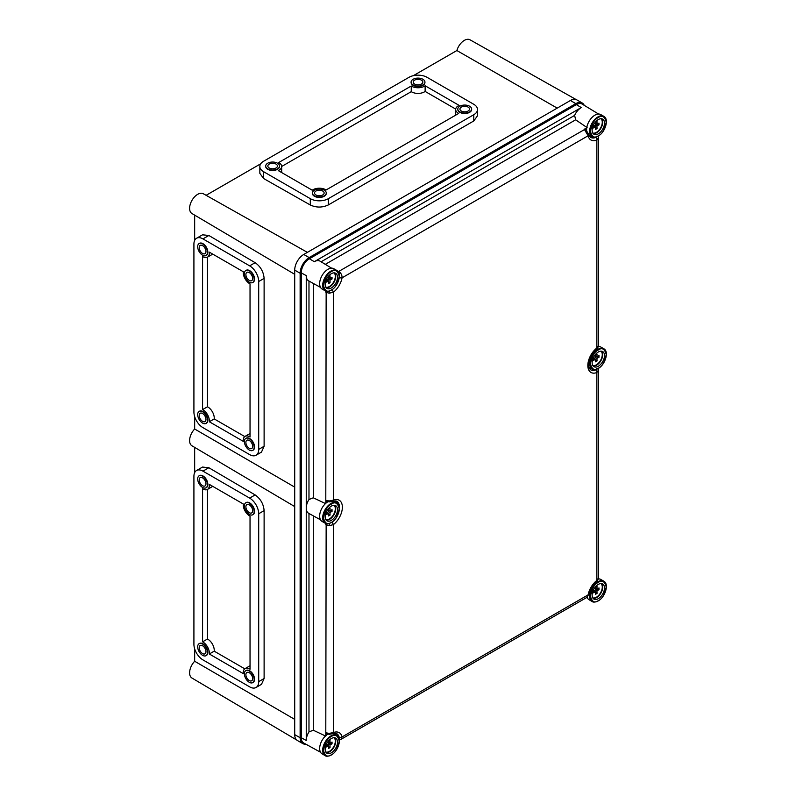 <?xml version="1.0" encoding="UTF-8"?>
<svg xmlns="http://www.w3.org/2000/svg" width="796" height="796" viewBox="0 0 796 796"><rect width="100%" height="100%" fill="white"/><g stroke="black" fill="none" stroke-linecap="round" stroke-linejoin="round"><path stroke-width="1.19" d="M202.572 653.586A4.796 2.766 60 0 1 199.448 649.367A4.796 2.766 60 0 1 200.174 645.526A4.796 2.766 60 0 1 202.572 645.765A4.796 2.766 60 0 1 205.706 649.984A4.796 2.766 60 0 1 204.97 653.824A4.796 2.766 60 0 1 202.572 653.586M202.572 644.024A6.925 4 60 0 1 207.099 650.123A6.925 4 60 0 1 206.035 655.675A6.925 4 60 0 1 202.572 655.327A6.925 4 60 0 1 198.055 649.228A6.925 4 60 0 1 199.109 643.675A6.925 4 60 0 1 202.572 644.024M206.224 655.556A6.925 4 -120 0 0 206.413 655.456A6.925 4 -120 0 0 207.477 649.904A6.925 4 -120 0 0 202.95 643.805A6.925 4 -120 0 0 199.488 643.457A6.925 4 -120 0 0 199.308 643.576M202.572 485.709A4.796 2.766 60 0 1 199.448 481.48A4.796 2.766 60 0 1 200.174 477.64A4.796 2.766 60 0 1 202.572 477.879A4.796 2.766 60 0 1 205.706 482.107A4.796 2.766 60 0 1 204.97 485.948A4.796 2.766 60 0 1 202.572 485.709M202.572 476.137A6.925 4 60 0 1 207.099 482.247A6.925 4 60 0 1 206.035 487.789A6.925 4 60 0 1 202.572 487.45A6.925 4 60 0 1 198.055 481.341A6.925 4 60 0 1 199.109 475.799A6.925 4 60 0 1 202.572 476.137M206.224 487.669A6.925 4 -120 0 0 206.413 487.57A6.925 4 -120 0 0 207.477 482.028A6.925 4 -120 0 0 202.95 475.918A6.925 4 -120 0 0 199.488 475.58A6.925 4 -120 0 0 199.308 475.7M249.277 512.674A4.796 2.766 60 0 1 246.143 508.445A4.796 2.766 60 0 1 246.879 504.604A4.796 2.766 60 0 1 249.277 504.843A4.796 2.766 60 0 1 252.412 509.072A4.796 2.766 60 0 1 251.675 512.913A4.796 2.766 60 0 1 249.277 512.674M249.277 503.102A6.925 4 60 0 1 253.805 509.211A6.925 4 60 0 1 252.74 514.753A6.925 4 60 0 1 249.277 514.415A6.925 4 60 0 1 244.76 508.306A6.925 4 60 0 1 245.815 502.764A6.925 4 60 0 1 249.277 503.102M252.929 514.634A6.925 4 -120 0 0 253.118 514.534A6.925 4 -120 0 0 254.183 508.992A6.925 4 -120 0 0 249.655 502.883A6.925 4 -120 0 0 246.193 502.545A6.925 4 -120 0 0 246.014 502.664M249.277 680.55A4.796 2.766 60 0 1 246.143 676.331A4.796 2.766 60 0 1 246.879 672.491A4.796 2.766 60 0 1 249.277 672.729A4.796 2.766 60 0 1 252.412 676.948A4.796 2.766 60 0 1 251.675 680.789A4.796 2.766 60 0 1 249.277 680.55M249.277 670.988A6.925 4 60 0 1 253.805 677.088A6.925 4 60 0 1 252.74 682.64A6.925 4 60 0 1 249.277 682.291A6.925 4 60 0 1 244.76 676.192A6.925 4 60 0 1 245.815 670.64A6.925 4 60 0 1 249.277 670.988M252.929 682.52A6.925 4 -120 0 0 253.118 682.421A6.925 4 -120 0 0 254.183 676.869A6.925 4 -120 0 0 249.655 670.769A6.925 4 -120 0 0 246.193 670.421A6.925 4 -120 0 0 246.014 670.54M243.297 503.997A9.054 5.224 -120 0 0 249.655 515.937A9.054 5.224 -120 0 0 250.034 516.136L250.034 669.257A9.054 5.224 -120 0 0 245.128 668.58A9.054 5.224 -120 0 0 243.297 673.625L209.308 653.994A9.054 5.224 -120 0 0 202.572 641.855L202.572 488.744A9.054 5.224 -120 0 0 202.95 488.973A9.054 5.224 -120 0 0 207.477 489.421A9.054 5.224 -120 0 0 209.308 484.376L243.297 503.997M202.572 245.626A4.796 2.766 -120 0 0 200.174 245.397A4.796 2.766 -120 0 0 199.448 249.238A4.796 2.766 -120 0 0 202.572 253.456A4.796 2.766 -120 0 0 204.97 253.695A4.796 2.766 -120 0 0 205.706 249.854A4.796 2.766 -120 0 0 202.572 245.626M202.572 255.198A6.925 4 -120 0 0 206.035 255.546A6.925 4 -120 0 0 207.099 249.994A6.925 4 -120 0 0 202.572 243.894A6.925 4 -120 0 0 199.109 243.546A6.925 4 -120 0 0 198.055 249.098A6.925 4 -120 0 0 202.572 255.198M206.224 255.426A6.925 4 -120 0 0 206.413 255.327A6.925 4 -120 0 0 207.477 249.775A6.925 4 -120 0 0 202.95 243.675A6.925 4 -120 0 0 199.488 243.327A6.925 4 -120 0 0 199.308 243.447M202.572 413.512A4.796 2.766 -120 0 0 200.174 413.273A4.796 2.766 -120 0 0 199.448 417.114A4.796 2.766 -120 0 0 202.572 421.343A4.796 2.766 -120 0 0 204.97 421.582A4.796 2.766 -120 0 0 205.706 417.731A4.796 2.766 -120 0 0 202.572 413.512M202.572 423.084A6.925 4 -120 0 0 206.035 423.422A6.925 4 -120 0 0 207.099 417.87A6.925 4 -120 0 0 202.572 411.771A6.925 4 -120 0 0 199.109 411.433A6.925 4 -120 0 0 198.055 416.975A6.925 4 -120 0 0 202.572 423.084M206.224 423.303A6.925 4 -120 0 0 206.413 423.203A6.925 4 -120 0 0 207.477 417.651A6.925 4 -120 0 0 202.95 411.552A6.925 4 -120 0 0 199.488 411.214A6.925 4 -120 0 0 199.308 411.333M249.277 440.477A4.796 2.766 -120 0 0 246.879 440.238A4.796 2.766 -120 0 0 246.143 444.078A4.796 2.766 -120 0 0 249.277 448.307A4.796 2.766 -120 0 0 251.675 448.546A4.796 2.766 -120 0 0 252.412 444.695A4.796 2.766 -120 0 0 249.277 440.477M249.277 450.048A6.925 4 -120 0 0 252.74 450.387A6.925 4 -120 0 0 253.805 444.835A6.925 4 -120 0 0 249.277 438.735A6.925 4 -120 0 0 245.815 438.397A6.925 4 -120 0 0 244.76 443.939A6.925 4 -120 0 0 249.277 450.048M252.929 450.267A6.925 4 -120 0 0 253.118 450.168A6.925 4 -120 0 0 254.183 444.616A6.925 4 -120 0 0 249.655 438.516A6.925 4 -120 0 0 246.193 438.178A6.925 4 -120 0 0 246.014 438.298M249.277 272.6A4.796 2.766 -120 0 0 246.879 272.361A4.796 2.766 -120 0 0 246.143 276.202A4.796 2.766 -120 0 0 249.277 280.421A4.796 2.766 -120 0 0 251.675 280.66A4.796 2.766 -120 0 0 252.412 276.819A4.796 2.766 -120 0 0 249.277 272.6M249.277 282.162A6.925 4 -120 0 0 252.74 282.51A6.925 4 -120 0 0 253.805 276.958A6.925 4 -120 0 0 249.277 270.859A6.925 4 -120 0 0 245.815 270.511A6.925 4 -120 0 0 244.76 276.063A6.925 4 -120 0 0 249.277 282.162M252.929 282.391A6.925 4 -120 0 0 253.118 282.291A6.925 4 -120 0 0 254.183 276.739A6.925 4 -120 0 0 249.655 270.64A6.925 4 -120 0 0 246.193 270.292A6.925 4 -120 0 0 246.014 270.411M202.95 256.72A9.054 5.224 60 0 1 202.572 256.491L202.572 409.612A9.054 5.224 60 0 1 209.308 421.751L243.297 441.372A9.054 5.224 60 0 1 245.128 436.327A9.054 5.224 60 0 1 250.034 437.014L250.034 283.893A9.054 5.224 60 0 1 249.655 283.684A9.054 5.224 60 0 1 243.297 271.754L209.308 252.133A9.054 5.224 60 0 1 207.477 257.168A9.054 5.224 60 0 1 202.95 256.72M421.412 80.147A4.796 2.766 0 0 0 416.189 79.54A4.796 2.766 0 0 0 413.224 82.097A4.796 2.766 0 0 0 414.626 84.058A4.796 2.766 0 0 0 419.85 84.655A4.796 2.766 0 0 0 422.815 82.097A4.796 2.766 0 0 0 421.412 80.147M413.124 84.923A6.925 4 0 0 0 420.666 85.799A6.925 4 0 0 0 424.945 82.097A6.925 4 0 0 0 422.915 79.272A6.925 4 0 0 0 415.373 78.406A6.925 4 0 0 0 411.094 82.097A6.925 4 0 0 0 413.124 84.923M411.104 82.316A6.925 4 0 0 0 411.094 82.535A6.925 4 0 0 0 413.124 85.361A6.925 4 0 0 0 420.666 86.227A6.925 4 0 0 0 424.945 82.535A6.925 4 0 0 0 424.935 82.316M276.023 164.085A4.796 2.766 0 0 0 270.799 163.478A4.796 2.766 0 0 0 267.834 166.036A4.796 2.766 0 0 0 269.247 167.996A4.796 2.766 0 0 0 274.471 168.593A4.796 2.766 0 0 0 277.426 166.036A4.796 2.766 0 0 0 276.023 164.085M267.735 168.871A6.925 4 0 0 0 275.287 169.737A6.925 4 0 0 0 279.555 166.036A6.925 4 0 0 0 277.525 163.21A6.925 4 0 0 0 269.983 162.344A6.925 4 0 0 0 265.705 166.036A6.925 4 0 0 0 267.735 168.871M265.715 166.255A6.925 4 0 0 0 265.705 166.473A6.925 4 0 0 0 267.735 169.299A6.925 4 0 0 0 275.287 170.165A6.925 4 0 0 0 279.555 166.473A6.925 4 0 0 0 279.545 166.255M322.728 191.05A4.796 2.766 0 0 0 317.505 190.443A4.796 2.766 0 0 0 314.539 193A4.796 2.766 0 0 0 315.952 194.96A4.796 2.766 0 0 0 321.176 195.557A4.796 2.766 0 0 0 324.131 193A4.796 2.766 0 0 0 322.728 191.05M314.44 195.836A6.925 4 0 0 0 321.992 196.702A6.925 4 0 0 0 326.26 193A6.925 4 0 0 0 324.231 190.174A6.925 4 0 0 0 316.689 189.309A6.925 4 0 0 0 312.41 193A6.925 4 0 0 0 314.44 195.836M312.42 193.219A6.925 4 0 0 0 312.41 193.438A6.925 4 0 0 0 314.44 196.264A6.925 4 0 0 0 321.992 197.129A6.925 4 0 0 0 326.26 193.438A6.925 4 0 0 0 326.251 193.219M468.118 107.112A4.796 2.766 0 0 0 462.894 106.505A4.796 2.766 0 0 0 459.929 109.062A4.796 2.766 0 0 0 461.332 111.022A4.796 2.766 0 0 0 466.555 111.619A4.796 2.766 0 0 0 469.521 109.062A4.796 2.766 0 0 0 468.118 107.112M459.829 111.898A6.925 4 0 0 0 467.371 112.763A6.925 4 0 0 0 471.65 109.062A6.925 4 0 0 0 469.62 106.236A6.925 4 0 0 0 462.078 105.371A6.925 4 0 0 0 457.8 109.062A6.925 4 0 0 0 459.829 111.898M457.809 109.281A6.925 4 0 0 0 457.8 109.5A6.925 4 0 0 0 459.829 112.326A6.925 4 0 0 0 467.371 113.191A6.925 4 0 0 0 471.65 109.5A6.925 4 0 0 0 471.64 109.281M455.7 109.072L425.134 91.431A9.054 5.224 180 0 1 411.622 91.888A9.054 5.224 180 0 1 411.253 91.659L411.253 86.008L278.65 162.563A9.054 5.224 180 0 1 281.685 166.473A9.054 5.224 180 0 1 278.242 170.583L312.221 190.204A9.054 5.224 180 0 1 326.101 189.965L458.705 113.41A9.054 5.224 180 0 1 458.327 113.201A9.054 5.224 180 0 1 455.67 109.5A9.054 5.224 180 0 1 459.123 105.39L425.134 85.769A9.054 5.224 180 0 1 411.622 86.237A9.054 5.224 180 0 1 411.253 86.008M455.67 115.161A9.054 5.224 180 0 1 455.67 115.151L455.67 109.5M294.709 719.375L194.662 661.257A11.413 6.587 120 0 0 191.936 678.023L296.699 740.001M307.385 252.352L203.348 193.756A11.413 6.587 120 0 0 197.677 194.343A11.413 6.587 120 0 0 190.234 204.363A11.413 6.587 120 0 0 191.936 213.517L294.709 274.322M249.655 498.107A12.786 7.383 60 0 1 258.7 513.758L258.7 681.645A12.786 7.383 60 0 1 256.053 687.495A12.786 7.383 60 0 1 249.655 686.858L202.95 659.894A12.786 7.383 60 0 1 193.916 644.243L193.916 476.356A12.786 7.383 60 0 1 196.562 470.506A12.786 7.383 60 0 1 202.95 471.142L249.655 498.107L255.148 494.933C260.551 498.774 263.546 504.007 264.113 510.634L264.113 678.51L261.486 684.351L256.053 687.495M194.662 447.382L194.662 472.625M194.662 648.84L194.662 661.257M196.562 470.506L202.512 467.063L208.851 467.73L255.148 494.933M249.655 454.615A12.786 7.383 -120 0 0 256.053 455.242A12.786 7.383 -120 0 0 258.7 449.392L258.7 281.515A12.786 7.383 -120 0 0 249.655 265.854L202.95 238.89A12.786 7.383 -120 0 0 196.562 238.253A12.786 7.383 -120 0 0 193.916 244.103L193.916 411.99A12.786 7.383 -120 0 0 202.95 427.641L249.655 454.615M473.769 114.724A12.786 7.383 0 0 0 477.51 109.5A12.786 7.383 0 0 0 473.769 104.286L427.064 77.321A12.786 7.383 0 0 0 408.985 77.321L263.595 161.26A12.786 7.383 0 0 0 259.844 166.473A12.786 7.383 0 0 0 263.595 171.697L310.301 198.662A12.786 7.383 0 0 0 328.38 198.662L473.769 114.724L473.769 120.972L477.51 115.778L477.51 109.5M259.844 166.473L259.844 173.359L263.595 178.513L310.301 205C316.32 207.766 322.35 207.736 328.38 204.91L473.769 120.972M576.075 99.53L470.018 39.8A11.413 6.587 120 0 0 456.864 50.536L557.21 108.117M456.864 50.536L413.343 75.67M260.73 163.777L206.104 195.319M256.053 455.242L261.486 452.108L264.113 446.267L264.113 278.381C263.546 271.754 260.551 266.521 255.148 262.68L208.851 235.487L202.512 234.82L196.562 238.253M194.662 215.129L194.662 240.372M194.662 416.597L194.662 429.004A11.413 6.587 120 0 0 191.936 445.77L294.709 506.574M294.709 487.122L194.662 429.004M584.224 105.341A12.786 7.383 120 0 0 582.234 102.992L576.802 99.868A12.786 7.383 120 0 0 570.414 100.495L303.744 254.461A12.786 7.383 120 0 0 294.709 270.113L294.709 734.618A12.786 7.383 120 0 0 297.356 740.469L302.779 743.593A12.786 7.383 120 0 0 305.803 744.16M582.234 102.992A12.786 7.383 120 0 0 575.836 103.629L309.166 257.586A12.786 7.383 120 0 0 300.132 273.247L300.132 737.743A12.786 7.383 120 0 0 302.779 743.593M411.253 91.659L281.685 166.464L281.685 172.125A9.054 5.224 180 0 1 281.655 172.553M425.134 91.431L425.134 85.769M250.024 433.502A9.054 5.224 60 0 1 250.034 433.502L245.128 436.327M212.731 254.103A9.054 5.224 60 0 1 212.373 254.342L207.477 257.168L207.467 406.786A9.054 5.224 60 0 1 214.204 418.925L244.77 436.566M214.204 418.925L209.308 421.751M207.467 406.786L202.572 409.612M250.034 665.745A9.054 5.224 -120 0 0 250.024 665.755L245.128 668.58M244.77 668.819L214.204 651.168L209.308 653.994M214.204 651.168A9.054 5.224 -120 0 0 207.467 639.029L202.572 641.855M207.467 639.029L207.467 489.421L212.373 486.595A9.054 5.224 -120 0 0 212.731 486.356M598.582 114.037L582.184 104.097A11.502 6.647 120 0 0 576.364 104.634L309.395 258.76A11.502 6.647 120 0 0 301.256 272.859L301.256 737.703A11.502 6.647 120 0 0 303.714 743.006L320.519 752.24M308.977 281.038A11.383 6.577 -60 0 1 308.669 280.889A11.383 6.577 -60 0 1 306.241 275.635L306.241 740.479A11.383 6.577 -60 0 1 308.977 731.912L308.977 513.48A11.383 6.577 -60 0 1 308.669 513.311A11.383 6.577 -60 0 1 306.241 508.057A11.383 6.577 -60 0 1 308.977 499.49L308.977 281.058M321.087 261.794L574.622 115.42A11.383 6.577 -60 0 1 581.259 107.559L314.291 261.695A11.383 6.577 -60 0 1 320.052 261.168L331.614 268.172M574.622 115.42L575.647 119.808L325.305 264.352M587.12 127.629L575.647 119.808M591.518 368.727A12.786 7.383 -60 0 1 589.398 368.588M335.076 733.225A12.786 7.383 -60 0 1 336.26 734.987M326.559 733.743L326.748 733.852A2.129 1.224 -68.6 0 1 326.151 732.817L329.126 733.395L333.345 732.589A15.204 8.776 -60 0 1 342.071 736.927L341.166 739.255L586.831 597.428L588.125 594.871A15.204 8.776 -60 0 1 596.861 580.443L598.423 578.175C597.945 580.125 597.358 581.16 596.652 581.269L596.652 581.269A2.129 1.015 -127.4 0 0 596.861 580.443L596.861 372.528A15.204 8.776 -60 0 1 587.836 365.483A15.204 8.776 -60 0 1 596.861 348.021L598.423 345.753C597.945 347.703 597.358 348.738 596.652 348.847L596.652 348.847A2.129 1.015 -127.4 0 0 596.861 348.021L596.861 140.106A15.204 8.776 -60 0 1 588.125 135.758L584.284 129.26L585.786 130.096M327.295 733.544L325.793 732.678L325.793 735.723M335.076 500.793A12.786 7.383 -60 0 1 336.26 502.565M326.559 501.321L326.748 501.43A2.129 1.224 -68.6 0 1 326.151 500.395L329.126 500.973L333.345 500.167A15.204 8.776 -60 0 1 342.37 507.201A15.204 8.776 -60 0 1 333.345 524.663L329.126 525.639L325.793 524.594L326.012 523.579M327.295 501.122L325.793 500.256L325.793 503.301M325.793 523.509L325.793 524.594M338.29 271.844A2.129 1.005 -59.9 0 1 338.748 271.436L337.992 271.456M325.793 291.077L325.793 292.172L326.012 291.157M313.296 515.848L313.296 730.231L325.793 736.141M313.296 730.231L308.977 731.912M313.296 283.426L313.296 497.808L325.793 503.719M313.296 497.808L308.977 499.49M586.752 127.838L584.284 129.26M339.315 277.505A2.129 0.915 10.4 0 0 342.071 277.814C342.121 275.118 341.006 272.988 338.748 271.436L584.582 129.499A2.129 1.214 128.5 0 1 585.776 129.489L585.587 129.38M591.518 136.305A12.786 7.383 -60 0 1 589.398 136.166M585.776 129.489L590.284 137.131A13.084 7.552 120 0 0 595.726 137.459L596.413 136.196M339.046 738.29L339.235 737.385A2.129 1.483 -13.1 0 0 342.071 736.927L588.125 594.871A2.129 0.915 -169.6 0 0 588.722 594.393L586.831 597.428M596.652 348.847C593.179 351.623 590.702 355.324 589.209 359.951C587.458 369.046 589.498 367.971 590.284 369.553A13.084 7.552 120 0 0 595.726 369.881L596.413 368.618M598.403 137.748L598.393 137.569A2.129 1.652 -7.7 0 1 598.403 137.748L596.861 140.106A2.129 1.413 68.7 0 0 595.726 137.459M331.743 289.893A2.129 1.015 52.6 0 1 333.345 292.241L329.126 293.217L325.793 292.172M598.403 370.17L598.393 369.991A2.129 1.652 -7.7 0 1 598.403 370.17L596.861 372.528A2.129 1.413 68.7 0 0 595.726 369.881M326.479 523.688A2.129 1.005 120 0 0 326.151 524.803L325.793 732.678M329.345 523.47L329.126 525.639M331.743 522.315A2.129 1.015 52.6 0 1 333.345 524.663L333.345 732.589A2.129 1.413 -111.3 0 1 332.609 733.703L336.36 733.504A13.084 7.552 120 0 1 339.235 737.385M339.394 508.823A13.084 7.552 120 0 0 336.36 501.082L332.609 501.281A2.129 1.413 -111.3 0 0 333.345 500.167L333.345 292.241A15.204 8.776 -60 0 0 342.071 277.814L588.125 135.758A2.129 1.483 166.9 0 0 588.692 134.405M332.609 501.281L329.315 501.878L329.126 500.973M597.507 368.856A2.129 1.652 -7.7 0 1 598.393 369.991L597.925 368.647M332.609 733.703L329.315 734.3L329.126 733.395M326.479 291.266A2.129 1.005 120 0 0 326.151 292.381L325.793 500.256M329.345 291.047L329.126 293.217M597.507 136.434A2.129 1.652 -7.7 0 1 598.393 137.569L597.925 136.225M595.488 589.916L596.95 590.791L599.01 589.677L599.01 587.945L596.95 589.07L597.03 586.523L595.587 587.358L595.517 589.896L593.587 591.08L593.587 592.811L595.517 591.617L594.134 590.741M596.95 590.791L597.03 593.418L595.587 594.244L595.517 591.617M598.333 578.891A11.721 6.766 -60 0 1 600.781 579.438L603.796 581.17A11.721 6.766 -60 0 0 597.935 581.757A11.721 6.766 -60 0 0 589.647 596.105A11.721 6.766 -60 0 0 592.075 601.468C593.149 602.453 595.189 602.264 598.204 600.92C605.219 597.239 609.328 583.916 603.796 581.17M598.313 598.672A8.736 5.045 -60 0 1 593.786 599.01A8.736 5.045 -60 0 1 592.652 591.955A8.736 5.045 -60 0 1 598.313 584.403A8.736 5.045 -60 0 1 602.512 583.886A8.736 5.045 -60 0 1 604.065 590.831A8.736 5.045 -60 0 1 598.313 598.672M597.03 593.418L595.537 592.503M596.95 589.07L595.557 588.343M595.547 588.901L599.01 589.677M597.935 600.89A11.721 6.766 -60 0 1 592.075 601.468L589.06 599.736A11.721 6.766 -60 0 1 587.1 597.249M595.488 357.494L596.95 358.369L599.01 357.255L599.01 355.523L596.95 356.638L597.03 354.101L595.587 354.926L595.517 357.474L593.587 358.658L593.587 360.389L595.517 359.195L594.134 358.319M596.95 358.369L597.03 360.996L595.587 361.822L595.517 359.195M598.333 346.469A11.721 6.766 -60 0 1 600.781 347.016L603.796 348.748A11.721 6.766 -60 0 0 597.935 349.335A11.721 6.766 -60 0 0 589.647 363.682A11.721 6.766 -60 0 0 592.075 369.046C593.149 370.031 595.189 369.841 598.204 368.498C605.219 364.817 609.328 351.494 603.796 348.748M598.313 366.25A8.736 5.045 -60 0 1 593.786 366.588A8.736 5.045 -60 0 1 592.652 359.533A8.736 5.045 -60 0 1 598.313 351.981A8.736 5.045 -60 0 1 602.512 351.464A8.736 5.045 -60 0 1 604.065 358.409A8.736 5.045 -60 0 1 598.313 366.25M597.03 360.996L595.537 360.071M596.95 356.638L595.557 355.921M595.547 356.479L599.01 357.255M597.935 368.468A11.721 6.766 -60 0 1 592.075 369.046L589.06 367.304A11.721 6.766 -60 0 1 588.771 367.125M595.517 126.773L595.587 129.4L597.03 128.564L596.95 125.947L595.488 125.072L593.587 126.236L593.587 127.967L595.517 126.773L594.134 125.897M596.95 125.947L599.01 124.833L599.01 123.101L596.95 124.216L595.557 123.499M586.672 130.365A11.721 6.766 -60 0 1 586.632 129.519A11.721 6.766 -60 0 1 591.746 117.728A11.721 6.766 -60 0 1 600.781 114.584L603.796 116.325A11.721 6.766 -60 0 0 597.935 116.912A11.721 6.766 -60 0 0 589.647 131.26A11.721 6.766 -60 0 0 592.075 136.623C593.149 137.599 595.189 137.419 598.204 136.076C605.219 132.395 609.328 119.072 603.796 116.325M598.313 133.827A8.736 5.045 -60 0 1 593.786 134.166A8.736 5.045 -60 0 1 592.652 127.111A8.736 5.045 -60 0 1 598.313 119.559A8.736 5.045 -60 0 1 602.512 119.042A8.736 5.045 -60 0 1 604.065 125.977A8.736 5.045 -60 0 1 598.313 133.827M597.03 128.564L595.537 127.649M595.517 125.052L595.587 122.504L597.03 121.679L596.95 124.216M595.547 124.057L599.01 124.833M597.935 136.046A11.721 6.766 -60 0 1 592.075 136.623L589.06 134.882A11.721 6.766 -60 0 1 588.771 134.703M328.509 744.051L329.982 744.927L332.041 743.812L332.041 742.081L329.982 743.195L330.051 740.658L328.619 741.484L328.549 744.031L326.619 745.215L326.619 746.947L328.549 745.752L327.166 744.877M329.982 744.927L330.051 747.553L328.619 748.379L328.549 745.752M330.967 755.026A11.721 6.766 -60 0 1 325.106 755.603L322.091 753.862A11.721 6.766 -60 0 1 319.664 748.499A11.721 6.766 -60 0 1 327.902 734.181M333.504 733.414A11.721 6.766 -60 0 1 333.813 733.574L336.817 735.305A11.721 6.766 -60 0 0 330.967 735.892A11.721 6.766 -60 0 0 322.678 750.24A11.721 6.766 -60 0 0 325.106 755.603C326.181 756.588 328.221 756.399 331.226 755.056C338.24 751.374 342.36 738.051 336.817 735.305M331.335 752.807A8.736 5.045 -60 0 1 326.808 753.145A8.736 5.045 -60 0 1 325.673 746.091A8.736 5.045 -60 0 1 331.335 738.539A8.736 5.045 -60 0 1 335.544 738.021A8.736 5.045 -60 0 1 337.086 744.966A8.736 5.045 -60 0 1 331.335 752.807M330.051 747.553L328.569 746.638M329.982 743.195L328.589 742.479M328.579 743.036L332.041 743.812M328.509 511.629L329.982 512.505L332.041 511.39L332.041 509.659L329.982 510.773L330.051 508.236L328.619 509.062L328.549 511.609L326.619 512.793L326.619 514.524L328.549 513.33L327.166 512.455M329.982 512.505L330.051 515.131L328.619 515.957L328.549 513.33M330.967 522.604A11.721 6.766 -60 0 1 325.106 523.181L322.091 521.44A11.721 6.766 -60 0 1 319.664 516.077A11.721 6.766 -60 0 1 327.902 501.759M333.504 500.992A11.721 6.766 -60 0 1 333.813 501.142L336.817 502.883A11.721 6.766 -60 0 0 330.967 503.47A11.721 6.766 -60 0 0 322.678 517.818A11.721 6.766 -60 0 0 325.106 523.181C326.181 524.156 328.221 523.977 331.226 522.634C338.24 518.952 342.36 505.629 336.817 502.883M331.335 520.385A8.736 5.045 -60 0 1 326.808 520.723A8.736 5.045 -60 0 1 325.673 513.669A8.736 5.045 -60 0 1 331.335 506.117A8.736 5.045 -60 0 1 335.544 505.599A8.736 5.045 -60 0 1 337.086 512.534A8.736 5.045 -60 0 1 331.335 520.385M330.051 515.131L328.569 514.206M329.982 510.773L328.589 510.057M328.579 510.614L332.041 511.39M328.509 279.207L329.982 280.083L332.041 278.968L332.041 277.237L329.982 278.351L330.051 275.814L328.619 276.64L328.549 279.177L326.619 280.361L326.619 282.102L328.549 280.908L327.166 280.023M329.982 280.083L330.051 282.699L328.619 283.535L328.549 280.908M330.967 290.182A11.721 6.766 -60 0 1 325.106 290.759L322.091 289.018A11.721 6.766 -60 0 1 319.664 283.655A11.721 6.766 -60 0 1 324.778 271.864A11.721 6.766 -60 0 1 333.813 268.72L336.817 270.461A11.721 6.766 -60 0 0 330.967 271.048A11.721 6.766 -60 0 0 322.678 285.396A11.721 6.766 -60 0 0 325.106 290.759C326.181 291.734 328.221 291.555 331.226 290.202C338.24 286.53 342.36 273.197 336.817 270.461M331.335 287.963A8.736 5.045 -60 0 1 326.808 288.291A8.736 5.045 -60 0 1 325.673 281.247A8.736 5.045 -60 0 1 331.335 273.695A8.736 5.045 -60 0 1 335.544 273.177A8.736 5.045 -60 0 1 337.086 280.112A8.736 5.045 -60 0 1 331.335 287.963M330.051 282.699L328.569 281.784M329.982 278.351L328.589 277.635M328.579 278.192L332.041 278.968M570.414 100.495L575.836 103.629M294.709 734.618L300.132 737.743M294.709 270.113L300.132 273.247M303.744 254.461L309.166 257.586M328.38 204.91L328.38 198.662M310.301 205L310.301 198.662M263.595 178.513L263.595 171.697M264.113 446.267L258.7 449.392M208.851 235.487L202.95 238.89M255.148 262.68L249.655 265.854M264.113 278.381L258.7 281.515M264.113 510.634L258.7 513.758M264.113 678.51L258.7 681.645M208.851 467.73L202.95 471.142M314.291 261.695L309.395 258.76M306.241 275.635L301.256 272.859M581.259 107.559L576.364 104.634M306.241 740.479L301.256 737.703M593.05 598.323A8.607 4.975 120 0 0 596.622 597.597A8.607 4.975 120 0 0 602.045 590.632A8.607 4.975 120 0 0 601.557 583.597M601 583.567A8.298 4.796 -60 0 1 602.273 587.05A8.298 4.796 -60 0 1 596.403 597.219A8.298 4.796 -60 0 1 592.751 597.856M598.313 600.672C594.572 603.348 591.935 601.826 590.403 596.105C591.935 588.612 594.572 584.045 598.313 582.403C602.055 579.727 604.691 581.249 606.224 586.97C604.691 594.463 602.055 599.03 598.313 600.672M593.05 365.901A8.607 4.975 120 0 0 596.622 365.175A8.607 4.975 120 0 0 602.045 358.21A8.607 4.975 120 0 0 601.557 351.175M601 351.145A8.298 4.796 -60 0 1 602.273 354.628A8.298 4.796 -60 0 1 596.403 364.797A8.298 4.796 -60 0 1 592.751 365.434M598.313 368.25C594.572 370.926 591.935 369.404 590.403 363.682C591.935 356.19 594.572 351.623 598.313 349.981C602.055 347.305 604.691 348.827 606.224 354.548C604.691 362.041 602.055 366.608 598.313 368.25M593.05 133.479A8.607 4.975 120 0 0 596.622 132.753A8.607 4.975 120 0 0 602.045 125.788A8.607 4.975 120 0 0 601.557 118.753M601 118.723A8.298 4.796 -60 0 1 602.273 122.206A8.298 4.796 -60 0 1 596.403 132.375A8.298 4.796 -60 0 1 592.751 133.012M598.313 135.827C594.572 138.504 591.935 136.982 590.403 131.26C591.935 123.768 594.572 119.201 598.313 117.559C602.055 114.883 604.691 116.405 606.224 122.126C604.691 129.619 602.055 134.186 598.313 135.827M326.081 752.459A8.607 4.975 120 0 0 329.653 751.732A8.607 4.975 120 0 0 335.066 744.767A8.607 4.975 120 0 0 334.589 737.733M334.031 737.703A8.298 4.796 -60 0 1 335.305 741.185A8.298 4.796 -60 0 1 329.435 751.354A8.298 4.796 -60 0 1 325.773 751.991M331.335 754.807C327.604 757.484 324.967 755.961 323.425 750.24C324.967 742.748 327.604 738.181 331.335 736.539C335.076 733.862 337.713 735.385 339.245 741.106C337.713 748.598 335.076 753.165 331.335 754.807M326.081 520.037A8.607 4.975 120 0 0 329.653 519.31A8.607 4.975 120 0 0 335.066 512.345A8.607 4.975 120 0 0 334.589 505.311M334.031 505.281A8.298 4.796 -60 0 1 335.305 508.763A8.298 4.796 -60 0 1 329.435 518.932A8.298 4.796 -60 0 1 325.773 519.569M331.335 522.385C327.604 525.062 324.967 523.539 323.425 517.818C324.967 510.326 327.604 505.759 331.335 504.117C335.076 501.44 337.713 502.963 339.245 508.684C337.713 516.176 335.076 520.743 331.335 522.385M326.081 287.615A8.607 4.975 120 0 0 329.653 286.888A8.607 4.975 120 0 0 335.066 279.923A8.607 4.975 120 0 0 334.589 272.889M334.031 272.859A8.298 4.796 -60 0 1 335.305 276.341A8.298 4.796 -60 0 1 329.435 286.51A8.298 4.796 -60 0 1 325.773 287.147M331.335 289.963C327.604 292.639 324.967 291.117 323.425 285.396C324.967 277.904 327.604 273.336 331.335 271.695C335.076 269.018 337.713 270.54 339.245 276.262C337.713 283.754 335.076 288.321 331.335 289.963M320.519 287.396L308.669 280.889M587.488 598.104L586.553 597.587M320.519 519.818L308.669 513.311M598.423 138.036L598.423 345.753M598.423 370.468L598.423 578.175M329.315 501.878L326.748 501.43M596.652 581.269C592.542 584.652 589.896 589.02 588.722 594.393M339.335 739.703L341.166 739.255M329.315 734.3L326.748 733.852"/></g></svg>
